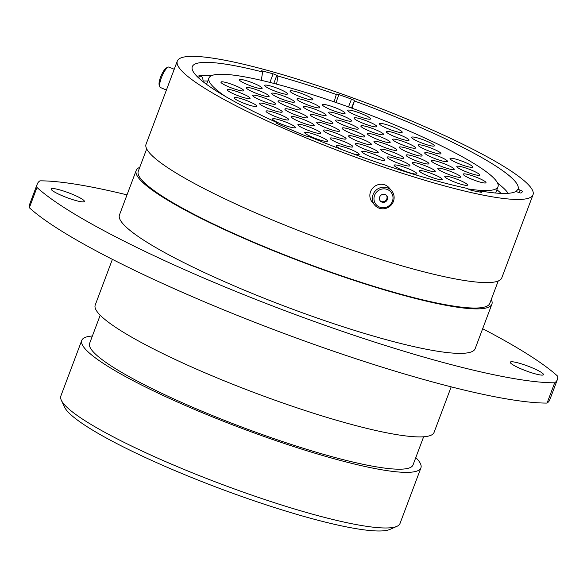 <?xml version="1.0" encoding="UTF-8"?>
<svg xmlns="http://www.w3.org/2000/svg" width="587" height="587" viewBox="0 0 587 587"><rect width="100%" height="100%" fill="white"/><g stroke="black" fill="none" stroke-linecap="round" stroke-linejoin="round"><path stroke-width="0.88" d="M261.274 80.324L262.638 71.988L261.531 71.284A2.95 0.426 -159.4 0 1 261.134 70.873A2.95 0.426 -159.4 0 1 262.066 70.902A2.95 0.426 -159.4 0 1 262.367 70.976L262.11 71.651M334.128 101.859L336.417 94.191A2.95 0.426 -159.4 0 1 336.417 94.14A2.95 0.426 -159.4 0 1 337.349 94.162A2.95 0.426 -159.4 0 1 338.904 94.624L335.955 102.49M198.34 77.682L200.358 76.185M396.885 526.356L389.966 529.401A175.704 25.241 -159.4 0 1 337.474 524.991A175.704 25.241 -159.4 0 1 167.713 467.509A175.704 25.241 -159.4 0 1 64.511 407.07L61.319 400.224A181.163 26.019 20.6 0 0 167.728 462.534A181.163 26.019 20.6 0 0 342.757 521.799A181.163 26.019 20.6 0 0 396.885 526.356A181.163 26.019 20.6 0 0 400.011 523.494L420.916 467.876A181.163 26.019 20.6 0 0 415.801 457.581M92.386 336.013A181.163 26.019 20.6 0 0 81.762 340.394L60.85 396.012A181.163 26.019 20.6 0 0 61.319 400.224M537.853 374.506A17.742 2.546 20.6 0 0 543.459 374.675A17.742 2.546 20.6 0 0 534.104 368.643A17.742 2.546 20.6 0 0 515.856 362.355A17.742 2.546 20.6 0 0 510.25 362.186A17.742 2.546 20.6 0 0 519.605 368.218A17.742 2.546 20.6 0 0 537.853 374.506M78.761 201.282A17.742 2.546 20.6 0 0 84.367 201.451A17.742 2.546 20.6 0 0 75.011 195.427A17.742 2.546 20.6 0 0 56.763 189.131A17.742 2.546 20.6 0 0 51.157 188.97A17.742 2.546 20.6 0 0 60.52 194.994A17.742 2.546 20.6 0 0 78.761 201.282M484.554 372.738A294.747 42.337 20.6 0 0 554.693 382.797L547.069 403.078A294.747 42.337 -159.4 0 1 476.93 393.011A294.747 42.337 -159.4 0 1 29.35 207.732L36.974 187.458A294.747 42.337 20.6 0 0 484.554 372.738M81.762 340.394A181.163 26.019 20.6 0 0 177.311 401.948A181.163 26.019 20.6 0 0 363.661 466.181A181.163 26.019 20.6 0 0 420.916 467.876M100.201 315.219L89.628 343.351A172.754 24.815 20.6 0 0 180.745 402.044A172.754 24.815 20.6 0 0 358.452 463.304A172.754 24.815 20.6 0 0 413.043 464.911L423.623 436.779M112.396 259.344L95.219 305.057A180.994 25.997 20.6 0 0 190.687 366.552A180.994 25.997 20.6 0 0 376.861 430.733A180.994 25.997 20.6 0 0 434.064 432.421L451.19 386.855M139.743 167.354A190.005 27.296 20.6 0 0 136.184 170.472L119.455 214.967A190.005 27.296 20.6 0 0 219.677 279.529A190.005 27.296 20.6 0 0 415.119 346.895A190.005 27.296 20.6 0 0 475.162 348.671L491.891 304.176A190.005 27.296 20.6 0 0 491.268 299.48M136.184 170.472A190.005 27.296 20.6 0 0 236.4 235.027A190.005 27.296 20.6 0 0 431.841 302.4A190.005 27.296 20.6 0 0 491.891 304.176M146.691 148.878L138.275 171.257A187.767 26.973 20.6 0 0 237.317 235.057A187.767 26.973 20.6 0 0 430.454 301.637A187.767 26.973 20.6 0 0 489.793 303.391L498.209 281.004M177.311 61.055L146.06 144.182A190.005 27.296 20.6 0 0 246.283 208.737A190.005 27.296 20.6 0 0 441.725 276.11A190.005 27.296 20.6 0 0 501.775 277.886L533.018 194.759A190.005 27.296 20.6 0 0 432.802 130.197A190.005 27.296 20.6 0 0 237.353 62.831A190.005 27.296 20.6 0 0 177.311 61.055A190.005 27.296 20.6 0 0 277.526 125.611A190.005 27.296 20.6 0 0 472.968 192.984A190.005 27.296 20.6 0 0 533.018 194.759M262.638 71.988A174.009 24.999 20.6 0 0 247.274 68.305A174.009 24.999 20.6 0 0 192.044 68.004A174.009 24.999 20.6 0 0 277.291 122.749L277.108 123.534M200.226 76.193C201.884 76.105 202.845 77.711 203.124 81.013A168.55 24.214 20.6 0 1 207.805 81.065M277.291 122.749L276.418 122.771A2.95 0.426 -159.4 0 0 276.213 122.844A2.95 0.426 -159.4 0 0 277.695 123.813A179.086 25.725 20.6 0 0 304.11 135.311A2.95 0.426 -159.4 0 0 307.507 136.294L308.373 136.272A174.009 24.999 20.6 0 0 466.951 188.354L468.492 189.161A2.95 0.426 -159.4 0 0 472.33 190.562A179.086 25.725 20.6 0 0 481.01 192.257A2.95 0.426 -159.4 0 0 481.7 192.235A2.95 0.426 -159.4 0 0 480.841 191.575L479.3 190.768A174.009 24.999 20.6 0 0 515.936 191.428L518.042 192.243A2.95 0.426 -159.4 0 0 521.095 192.984A179.086 25.725 20.6 0 0 522.54 191.465A2.95 0.426 -159.4 0 1 522.54 191.465A2.95 0.426 -159.4 0 0 520.104 190.085L517.991 189.271A174.009 24.999 20.6 0 0 354.416 100.971L351.496 108.023M269.895 82.407L273.109 73.845A179.086 25.725 20.6 0 0 262.367 70.976M273.109 73.845A2.95 0.426 -159.4 0 1 276.822 75.371L273.799 83.405M336.542 94.58A174.009 24.999 20.6 0 0 277.922 76.068L276.822 75.371M348.531 106.944L351.474 99.115A179.086 25.725 20.6 0 0 338.904 94.624M351.474 99.115A2.95 0.426 -159.4 0 1 354.291 100.575M276.602 84.139L277.922 76.068M516.083 191.487L517.991 189.271M352.017 108.213L354.416 100.971M554.693 382.797A277.827 39.909 20.6 0 0 557.371 379.569A277.827 39.909 20.6 0 0 557.65 376.179A294.747 42.337 20.6 0 0 482.661 328.72M127.012 194.869A294.747 42.337 20.6 0 0 39.931 180.84A277.827 39.909 20.6 0 0 37.245 184.069A277.827 39.909 20.6 0 0 36.974 187.458M37.245 184.069L29.629 204.342A277.827 39.909 20.6 0 0 29.35 207.732M547.069 403.078A277.827 39.909 20.6 0 0 549.755 399.85L557.371 379.569M478.53 191.802L479.3 190.768M159.825 86.795L159.209 85.086A9.693 2.561 -67.1 0 1 159.649 79.979A9.693 2.561 -67.1 0 1 166.459 67.909L168.117 67.16A11.08 2.928 112.9 0 0 160.339 80.955A11.08 2.928 112.9 0 0 159.825 86.795A11.08 2.928 112.9 0 0 160.405 87.5L166.415 90.038M174.222 69.273L169.019 67.079A11.08 2.928 112.9 0 0 168.117 67.16M376.142 192.602A9.693 9.289 139.7 0 0 377.441 205.854A9.693 9.289 139.7 0 0 390.847 204.012A9.693 9.289 139.7 0 0 389.555 190.76A9.693 9.289 139.7 0 0 376.142 192.602M391.639 204.525A11.08 10.617 -40.3 0 1 374.792 205.179A11.08 10.617 -40.3 0 1 374.836 191.487A11.08 10.617 -40.3 0 1 391.683 190.834A11.08 10.617 -40.3 0 1 391.639 204.525M386.65 200.754A4.16 3.984 139.7 0 0 386.664 195.618A4.16 3.984 139.7 0 0 380.339 195.86A4.16 3.984 139.7 0 0 380.325 201.003A4.16 3.984 139.7 0 0 386.65 200.754M380.082 200.681A4.16 3.984 139.7 0 0 386.393 195.324M374.792 205.179L372.297 202.236A11.08 10.617 -40.3 0 1 372.334 188.544A11.08 10.617 -40.3 0 1 389.181 187.891L391.683 190.834M314.038 114.795A12.173 1.746 -159.4 0 1 327.289 119.447A12.173 1.746 -159.4 0 1 332.77 123.439A12.173 1.746 -159.4 0 1 329.131 123.131A12.173 1.746 -159.4 0 1 317.369 119.154A12.173 1.746 -159.4 0 1 310.222 114.964A12.173 1.746 -159.4 0 1 314.038 114.795M339.367 120.438A12.173 1.746 -159.4 0 1 352.618 125.09A12.173 1.746 -159.4 0 1 358.099 129.081A12.173 1.746 -159.4 0 1 354.46 128.78A12.173 1.746 -159.4 0 1 342.698 124.796A12.173 1.746 -159.4 0 1 335.551 120.606A12.173 1.746 -159.4 0 1 339.367 120.438M371.255 133.88A12.173 1.746 -159.4 0 1 384.507 138.532A12.173 1.746 -159.4 0 1 389.981 142.524A12.173 1.746 -159.4 0 1 386.349 142.223A12.173 1.746 -159.4 0 1 374.587 138.239A12.173 1.746 -159.4 0 1 367.44 134.049A12.173 1.746 -159.4 0 1 371.255 133.88M377.815 141.68A12.173 1.746 -159.4 0 1 391.067 146.324A12.173 1.746 -159.4 0 1 396.541 150.323A12.173 1.746 -159.4 0 1 392.908 150.015A12.173 1.746 -159.4 0 1 381.146 146.031A12.173 1.746 -159.4 0 1 374 141.849A12.173 1.746 -159.4 0 1 377.815 141.68M352.486 136.03A12.173 1.746 -159.4 0 1 365.738 140.682A12.173 1.746 -159.4 0 1 371.211 144.673A12.173 1.746 -159.4 0 1 367.579 144.373A12.173 1.746 -159.4 0 1 355.817 140.388A12.173 1.746 -159.4 0 1 348.671 136.199A12.173 1.746 -159.4 0 1 352.486 136.03M320.597 122.588A12.173 1.746 -159.4 0 1 333.849 127.24A12.173 1.746 -159.4 0 1 339.33 131.231A12.173 1.746 -159.4 0 1 335.691 130.93A12.173 1.746 -159.4 0 1 323.929 126.946A12.173 1.746 -159.4 0 1 316.782 122.764A12.173 1.746 -159.4 0 1 320.597 122.588M288.709 109.153A12.173 1.746 -159.4 0 1 301.96 113.797A12.173 1.746 -159.4 0 1 307.441 117.796A12.173 1.746 -159.4 0 1 303.802 117.488A12.173 1.746 -159.4 0 1 292.04 113.504A12.173 1.746 -159.4 0 1 284.893 109.321A12.173 1.746 -159.4 0 1 288.709 109.153M281.877 101.206A12.173 1.746 -159.4 0 1 295.136 105.851A12.173 1.746 -159.4 0 1 300.61 109.85A12.173 1.746 -159.4 0 1 296.971 109.542A12.173 1.746 -159.4 0 1 285.216 105.557A12.173 1.746 -159.4 0 1 278.062 101.375A12.173 1.746 -159.4 0 1 281.877 101.206M307.206 106.849A12.173 1.746 -159.4 0 1 320.465 111.501A12.173 1.746 -159.4 0 1 325.939 115.492A12.173 1.746 -159.4 0 1 322.3 115.184A12.173 1.746 -159.4 0 1 310.545 111.207A12.173 1.746 -159.4 0 1 303.391 107.017A12.173 1.746 -159.4 0 1 307.206 106.849M332.536 112.499A12.173 1.746 -159.4 0 1 345.794 117.143A12.173 1.746 -159.4 0 1 351.268 121.142A12.173 1.746 -159.4 0 1 347.629 120.834A12.173 1.746 -159.4 0 1 335.874 116.85A12.173 1.746 -159.4 0 1 328.72 112.667A12.173 1.746 -159.4 0 1 332.536 112.499M364.696 126.088A12.173 1.746 -159.4 0 1 377.947 130.732A12.173 1.746 -159.4 0 1 383.428 134.731A12.173 1.746 -159.4 0 1 379.789 134.423A12.173 1.746 -159.4 0 1 368.027 130.446A12.173 1.746 -159.4 0 1 360.88 126.256A12.173 1.746 -159.4 0 1 364.696 126.088M396.585 139.53A12.173 1.746 -159.4 0 1 409.836 144.175A12.173 1.746 -159.4 0 1 415.31 148.173A12.173 1.746 -159.4 0 1 411.678 147.865A12.173 1.746 -159.4 0 1 399.916 143.881A12.173 1.746 -159.4 0 1 392.769 139.699A12.173 1.746 -159.4 0 1 396.585 139.53M403.137 147.322A12.173 1.746 -159.4 0 1 416.396 151.974A12.173 1.746 -159.4 0 1 421.87 155.966A12.173 1.746 -159.4 0 1 418.238 155.665A12.173 1.746 -159.4 0 1 406.475 151.681A12.173 1.746 -159.4 0 1 399.321 147.491A12.173 1.746 -159.4 0 1 403.137 147.322M409.968 155.269A12.173 1.746 -159.4 0 1 423.227 159.921A12.173 1.746 -159.4 0 1 428.701 163.912A12.173 1.746 -159.4 0 1 425.061 163.604A12.173 1.746 -159.4 0 1 413.307 159.627A12.173 1.746 -159.4 0 1 406.153 155.438A12.173 1.746 -159.4 0 1 409.968 155.269M384.639 149.626A12.173 1.746 -159.4 0 1 397.898 154.271A12.173 1.746 -159.4 0 1 403.372 158.27A12.173 1.746 -159.4 0 1 399.732 157.962A12.173 1.746 -159.4 0 1 387.978 153.977A12.173 1.746 -159.4 0 1 380.824 149.795A12.173 1.746 -159.4 0 1 384.639 149.626M359.31 143.976A12.173 1.746 -159.4 0 1 372.569 148.628A12.173 1.746 -159.4 0 1 378.043 152.62A12.173 1.746 -159.4 0 1 374.403 152.319A12.173 1.746 -159.4 0 1 362.649 148.335A12.173 1.746 -159.4 0 1 355.495 144.145A12.173 1.746 -159.4 0 1 359.31 143.976M327.157 130.387A12.173 1.746 -159.4 0 1 340.409 135.039A12.173 1.746 -159.4 0 1 345.882 139.031A12.173 1.746 -159.4 0 1 342.25 138.723A12.173 1.746 -159.4 0 1 330.488 134.746A12.173 1.746 -159.4 0 1 323.342 130.556A12.173 1.746 -159.4 0 1 327.157 130.387M295.268 116.945A12.173 1.746 -159.4 0 1 308.52 121.597A12.173 1.746 -159.4 0 1 314.001 125.589A12.173 1.746 -159.4 0 1 310.362 125.28A12.173 1.746 -159.4 0 1 298.6 121.304A12.173 1.746 -159.4 0 1 291.453 117.114A12.173 1.746 -159.4 0 1 295.268 116.945M263.306 103.488A12.173 1.746 -159.4 0 1 276.558 108.133A12.173 1.746 -159.4 0 1 282.031 112.132A12.173 1.746 -159.4 0 1 278.399 111.824A12.173 1.746 -159.4 0 1 266.637 107.839A12.173 1.746 -159.4 0 1 259.491 103.657A12.173 1.746 -159.4 0 1 263.306 103.488M256.548 95.556A12.173 1.746 -159.4 0 1 269.807 100.208A12.173 1.746 -159.4 0 1 275.281 104.2A12.173 1.746 -159.4 0 1 271.649 103.899A12.173 1.746 -159.4 0 1 259.887 99.915A12.173 1.746 -159.4 0 1 252.733 95.725A12.173 1.746 -159.4 0 1 256.548 95.556M250.194 87.874A12.173 1.746 -159.4 0 1 263.453 92.526A12.173 1.746 -159.4 0 1 268.927 96.517A12.173 1.746 -159.4 0 1 265.287 96.209A12.173 1.746 -159.4 0 1 253.533 92.232A12.173 1.746 -159.4 0 1 246.379 88.043A12.173 1.746 -159.4 0 1 250.194 87.874M275.523 93.516A12.173 1.746 -159.4 0 1 288.782 98.168A12.173 1.746 -159.4 0 1 294.256 102.167A12.173 1.746 -159.4 0 1 290.616 101.859A12.173 1.746 -159.4 0 1 278.862 97.875A12.173 1.746 -159.4 0 1 271.708 93.693A12.173 1.746 -159.4 0 1 275.523 93.516M300.852 99.166A12.173 1.746 -159.4 0 1 314.104 103.818A12.173 1.746 -159.4 0 1 319.585 107.81A12.173 1.746 -159.4 0 1 315.945 107.502A12.173 1.746 -159.4 0 1 304.183 103.525A12.173 1.746 -159.4 0 1 297.037 99.335A12.173 1.746 -159.4 0 1 300.852 99.166M326.181 104.809A12.173 1.746 -159.4 0 1 339.433 109.461A12.173 1.746 -159.4 0 1 344.914 113.452A12.173 1.746 -159.4 0 1 341.274 113.152A12.173 1.746 -159.4 0 1 329.512 109.167A12.173 1.746 -159.4 0 1 322.366 104.978A12.173 1.746 -159.4 0 1 326.181 104.809M357.865 118.141A12.173 1.746 -159.4 0 1 371.123 122.793A12.173 1.746 -159.4 0 1 376.597 126.785A12.173 1.746 -159.4 0 1 372.958 126.476A12.173 1.746 -159.4 0 1 361.196 122.5A12.173 1.746 -159.4 0 1 354.049 118.31A12.173 1.746 -159.4 0 1 357.865 118.141M390.098 131.752A12.173 1.746 -159.4 0 1 403.357 136.397A12.173 1.746 -159.4 0 1 408.831 140.396A12.173 1.746 -159.4 0 1 405.191 140.088A12.173 1.746 -159.4 0 1 393.437 136.103A12.173 1.746 -159.4 0 1 386.283 131.921A12.173 1.746 -159.4 0 1 390.098 131.752M421.987 145.194A12.173 1.746 -159.4 0 1 435.238 149.839A12.173 1.746 -159.4 0 1 440.72 153.838A12.173 1.746 -159.4 0 1 437.08 153.53A12.173 1.746 -159.4 0 1 425.318 149.546A12.173 1.746 -159.4 0 1 418.171 145.363A12.173 1.746 -159.4 0 1 421.987 145.194M428.547 152.987A12.173 1.746 -159.4 0 1 441.798 157.639A12.173 1.746 -159.4 0 1 447.279 161.63A12.173 1.746 -159.4 0 1 443.64 161.322A12.173 1.746 -159.4 0 1 431.878 157.345A12.173 1.746 -159.4 0 1 424.731 153.156A12.173 1.746 -159.4 0 1 428.547 152.987M435.297 160.919A12.173 1.746 -159.4 0 1 448.556 165.563A12.173 1.746 -159.4 0 1 454.03 169.562A12.173 1.746 -159.4 0 1 450.39 169.254A12.173 1.746 -159.4 0 1 438.628 165.27A12.173 1.746 -159.4 0 1 431.482 161.087A12.173 1.746 -159.4 0 1 435.297 160.919M441.651 168.601A12.173 1.746 -159.4 0 1 454.91 173.246A12.173 1.746 -159.4 0 1 460.384 177.245A12.173 1.746 -159.4 0 1 456.745 176.936A12.173 1.746 -159.4 0 1 444.99 172.952A12.173 1.746 -159.4 0 1 437.836 168.77A12.173 1.746 -159.4 0 1 441.651 168.601M416.322 162.951A12.173 1.746 -159.4 0 1 429.581 167.603A12.173 1.746 -159.4 0 1 435.055 171.595A12.173 1.746 -159.4 0 1 431.416 171.294A12.173 1.746 -159.4 0 1 419.661 167.31A12.173 1.746 -159.4 0 1 412.507 163.12A12.173 1.746 -159.4 0 1 416.322 162.951M390.993 157.309A12.173 1.746 -159.4 0 1 404.252 161.953A12.173 1.746 -159.4 0 1 409.726 165.952A12.173 1.746 -159.4 0 1 406.094 165.644A12.173 1.746 -159.4 0 1 394.332 161.667A12.173 1.746 -159.4 0 1 387.178 157.477A12.173 1.746 -159.4 0 1 390.993 157.309M365.672 151.659A12.173 1.746 -159.4 0 1 378.923 156.311A12.173 1.746 -159.4 0 1 384.397 160.302A12.173 1.746 -159.4 0 1 380.765 160.002A12.173 1.746 -159.4 0 1 369.003 156.017A12.173 1.746 -159.4 0 1 361.856 151.835A12.173 1.746 -159.4 0 1 365.672 151.659M333.981 138.334A12.173 1.746 -159.4 0 1 347.24 142.979A12.173 1.746 -159.4 0 1 352.714 146.977A12.173 1.746 -159.4 0 1 349.082 146.669A12.173 1.746 -159.4 0 1 337.32 142.685A12.173 1.746 -159.4 0 1 330.165 138.503A12.173 1.746 -159.4 0 1 333.981 138.334M301.747 124.723A12.173 1.746 -159.4 0 1 315.006 129.375A12.173 1.746 -159.4 0 1 320.48 133.366A12.173 1.746 -159.4 0 1 316.841 133.066A12.173 1.746 -159.4 0 1 305.086 129.081A12.173 1.746 -159.4 0 1 297.932 124.892A12.173 1.746 -159.4 0 1 301.747 124.723M269.866 111.281A12.173 1.746 -159.4 0 1 283.117 115.933A12.173 1.746 -159.4 0 1 288.591 119.924A12.173 1.746 -159.4 0 1 284.959 119.623A12.173 1.746 -159.4 0 1 273.197 115.639A12.173 1.746 -159.4 0 1 266.05 111.449A12.173 1.746 -159.4 0 1 269.866 111.281M237.977 97.838A12.173 1.746 -159.4 0 1 251.229 102.49A12.173 1.746 -159.4 0 1 256.71 106.482A12.173 1.746 -159.4 0 1 253.07 106.181A12.173 1.746 -159.4 0 1 241.308 102.197A12.173 1.746 -159.4 0 1 234.162 98.007A12.173 1.746 -159.4 0 1 237.977 97.838M231.146 89.892A12.173 1.746 -159.4 0 1 244.397 94.544A12.173 1.746 -159.4 0 1 249.879 98.543A12.173 1.746 -159.4 0 1 246.239 98.234A12.173 1.746 -159.4 0 1 234.477 94.25A12.173 1.746 -159.4 0 1 227.33 90.068A12.173 1.746 -159.4 0 1 231.146 89.892M224.792 82.209A12.173 1.746 -159.4 0 1 238.043 86.861A12.173 1.746 -159.4 0 1 243.524 90.853A12.173 1.746 -159.4 0 1 239.885 90.552A12.173 1.746 -159.4 0 1 228.123 86.568A12.173 1.746 -159.4 0 1 220.976 82.378A12.173 1.746 -159.4 0 1 224.792 82.209M243.231 79.854A12.173 1.746 -159.4 0 1 256.482 84.506A12.173 1.746 -159.4 0 1 261.963 88.498A12.173 1.746 -159.4 0 1 258.324 88.189A12.173 1.746 -159.4 0 1 246.562 84.212A12.173 1.746 -159.4 0 1 239.415 80.023A12.173 1.746 -159.4 0 1 243.231 79.854M268.56 85.497A12.173 1.746 -159.4 0 1 281.811 90.149A12.173 1.746 -159.4 0 1 287.292 94.14A12.173 1.746 -159.4 0 1 283.653 93.839A12.173 1.746 -159.4 0 1 271.891 89.855A12.173 1.746 -159.4 0 1 264.744 85.673A12.173 1.746 -159.4 0 1 268.56 85.497M293.889 91.146A12.173 1.746 -159.4 0 1 307.14 95.791A12.173 1.746 -159.4 0 1 312.622 99.79A12.173 1.746 -159.4 0 1 308.982 99.482A12.173 1.746 -159.4 0 1 297.22 95.505A12.173 1.746 -159.4 0 1 290.073 91.315A12.173 1.746 -159.4 0 1 293.889 91.146M351.584 110.473A12.173 1.746 -159.4 0 1 364.843 115.125A12.173 1.746 -159.4 0 1 370.316 119.117A12.173 1.746 -159.4 0 1 366.677 118.809A12.173 1.746 -159.4 0 1 354.922 114.832A12.173 1.746 -159.4 0 1 347.768 110.642A12.173 1.746 -159.4 0 1 351.584 110.473M383.267 123.806A12.173 1.746 -159.4 0 1 396.526 128.45A12.173 1.746 -159.4 0 1 402 132.449A12.173 1.746 -159.4 0 1 398.368 132.141A12.173 1.746 -159.4 0 1 386.606 128.157A12.173 1.746 -159.4 0 1 379.451 123.974A12.173 1.746 -159.4 0 1 383.267 123.806M415.427 137.395A12.173 1.746 -159.4 0 1 428.686 142.047A12.173 1.746 -159.4 0 1 434.16 146.038A12.173 1.746 -159.4 0 1 430.52 145.73A12.173 1.746 -159.4 0 1 418.766 141.753A12.173 1.746 -159.4 0 1 411.612 137.563A12.173 1.746 -159.4 0 1 415.427 137.395M453.876 158.629A12.173 1.746 -159.4 0 1 467.127 163.281A12.173 1.746 -159.4 0 1 472.601 167.273A12.173 1.746 -159.4 0 1 468.969 166.972A12.173 1.746 -159.4 0 1 457.207 162.988A12.173 1.746 -159.4 0 1 450.06 158.806A12.173 1.746 -159.4 0 1 453.876 158.629M460.7 166.576A12.173 1.746 -159.4 0 1 473.958 171.228A12.173 1.746 -159.4 0 1 479.432 175.22A12.173 1.746 -159.4 0 1 475.8 174.919A12.173 1.746 -159.4 0 1 464.038 170.934A12.173 1.746 -159.4 0 1 456.891 166.745A12.173 1.746 -159.4 0 1 460.7 166.576M467.061 174.258A12.173 1.746 -159.4 0 1 480.313 178.91A12.173 1.746 -159.4 0 1 485.787 182.909A12.173 1.746 -159.4 0 1 482.154 182.601A12.173 1.746 -159.4 0 1 470.392 178.617A12.173 1.746 -159.4 0 1 463.246 174.434A12.173 1.746 -159.4 0 1 467.061 174.258M448.615 176.621A12.173 1.746 -159.4 0 1 461.874 181.266A12.173 1.746 -159.4 0 1 467.347 185.265A12.173 1.746 -159.4 0 1 463.715 184.956A12.173 1.746 -159.4 0 1 451.953 180.972A12.173 1.746 -159.4 0 1 444.799 176.79A12.173 1.746 -159.4 0 1 448.615 176.621M423.293 170.971A12.173 1.746 -159.4 0 1 436.545 175.623A12.173 1.746 -159.4 0 1 442.018 179.615A12.173 1.746 -159.4 0 1 438.386 179.314A12.173 1.746 -159.4 0 1 426.624 175.33A12.173 1.746 -159.4 0 1 419.478 171.14A12.173 1.746 -159.4 0 1 423.293 170.971M397.964 165.329A12.173 1.746 -159.4 0 1 411.216 169.981A12.173 1.746 -159.4 0 1 416.689 173.972A12.173 1.746 -159.4 0 1 413.057 173.664A12.173 1.746 -159.4 0 1 401.295 169.687A12.173 1.746 -159.4 0 1 394.148 165.497A12.173 1.746 -159.4 0 1 397.964 165.329M342.126 149.7A12.173 1.746 -159.4 0 1 336.446 146.17A12.173 1.746 -159.4 0 1 340.262 146.002A12.173 1.746 -159.4 0 1 353.521 150.646A12.173 1.746 -159.4 0 1 358.995 154.645A12.173 1.746 -159.4 0 1 355.355 154.337A12.173 1.746 -159.4 0 1 352.523 153.596M308.579 132.669A12.173 1.746 -159.4 0 1 321.83 137.321A12.173 1.746 -159.4 0 1 327.311 141.313A12.173 1.746 -159.4 0 1 323.672 141.005A12.173 1.746 -159.4 0 1 311.91 137.028A12.173 1.746 -159.4 0 1 304.763 132.838A12.173 1.746 -159.4 0 1 308.579 132.669M276.418 119.08A12.173 1.746 -159.4 0 1 289.677 123.725A12.173 1.746 -159.4 0 1 295.151 127.724A12.173 1.746 -159.4 0 1 291.512 127.416A12.173 1.746 -159.4 0 1 279.757 123.431A12.173 1.746 -159.4 0 1 272.603 119.249A12.173 1.746 -159.4 0 1 276.418 119.08M345.926 128.237A12.173 1.746 -159.4 0 1 359.178 132.882A12.173 1.746 -159.4 0 1 364.659 136.881A12.173 1.746 -159.4 0 1 361.02 136.573A12.173 1.746 -159.4 0 1 349.258 132.596A12.173 1.746 -159.4 0 1 342.111 128.406A12.173 1.746 -159.4 0 1 345.926 128.237M468.03 188.919A154.418 22.181 20.6 0 0 498.011 186.732A154.418 22.181 20.6 0 0 416.565 134.269A154.418 22.181 20.6 0 0 257.73 79.516A154.418 22.181 20.6 0 0 208.928 78.078A154.418 22.181 20.6 0 0 225.496 96.488M211.54 75.657A169.54 24.353 20.6 0 0 196.961 76.332M501.107 193.387A168.55 24.214 20.6 0 0 496.888 189.726M508.173 193.306A169.54 24.353 20.6 0 0 497.637 183.195M480.614 192.191L480.841 191.575M519.143 192.631L520.104 190.085M208.928 78.078L206.565 84.359M498.011 186.732L495.648 193.02"/></g></svg>
